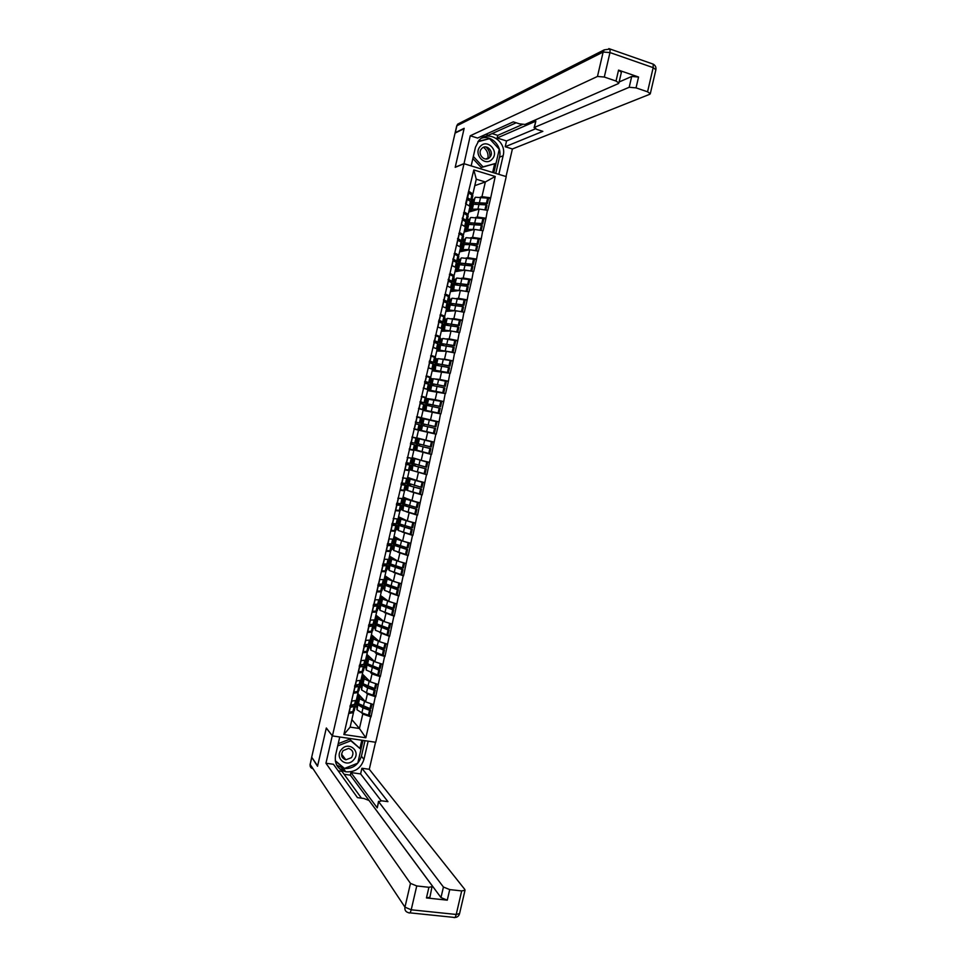 <?xml version="1.0" encoding="UTF-8"?>
<svg xmlns="http://www.w3.org/2000/svg" width="966" height="966" viewBox="0 0 966 966"><rect width="100%" height="100%" fill="white"/><g stroke="black" fill="none" stroke-linecap="round" stroke-linejoin="round"><path stroke-width="1.45" d="M375.738 742.274L506.232 176.609L464.018 163.713L332.425 735.923L375.738 742.274M431.693 379.397L433.734 378.769L446.389 381.341L445.241 386.328L444.3 386.05L445.459 381.039M426.272 410.948L439.047 413.231L440.194 408.244L439.24 407.99L438.093 412.989L439.047 413.231M427.443 399.055L426.115 398.729M421.683 430.872L434.386 433.444L435.533 428.457L434.579 428.228L433.432 433.227L434.386 433.444M421.804 430.582L413.846 428.747L419.956 430.16L422.553 418.797L424.026 418.882L421.599 418.314M416.249 450.228L414.354 449.806M411.093 469.633L409.85 469.367M406.384 489.134L405.346 488.905L406.36 489.11L408.968 477.82M474.801 185.641L485.355 181.958L495.22 176.476L473.811 169.956L465.624 203.778L470.019 206.374L468.184 214.355L466.82 214.754M495.22 176.476L490.68 197.885L488.373 198.598M468.703 212.109L479.112 209.054L487.818 210.322L490.68 197.885M487.444 210.214L485.97 218.304L483.652 218.932M464.127 231.997L474.415 229.401L483.109 230.741L485.97 218.304M482.734 230.632L481.273 238.723L478.919 239.254M459.55 251.86L469.73 249.747L478.399 251.148L481.273 238.723M478.037 251.039L476.564 259.117L474.185 259.552M454.986 271.724L465.044 270.069L473.702 271.531L476.564 259.117M473.34 271.434L471.867 279.5L469.452 279.838M450.41 291.575L460.371 290.392L469.005 291.913L471.867 279.5M468.631 291.817L467.17 299.883L464.694 300.112M445.845 311.402L455.686 310.69L464.308 312.284L467.17 299.883M463.946 312.187L462.473 320.241L459.913 320.362M441.281 331.229L451.013 330.988L459.623 332.63L462.473 320.241M459.248 332.533L457.787 340.587L455.083 340.587M436.753 351.032L446.34 351.262L454.926 352.976L457.787 340.587M454.563 352.88L453.102 360.922L438.359 358.652L435.147 359.461M432.164 370.835L450.241 373.299L453.102 360.922M449.878 373.202L448.417 381.244L444.734 380.894M427.612 390.614L445.567 393.609L448.417 381.244M445.193 393.524L443.732 401.554L438.286 400.757M423.06 410.393L440.882 413.919L443.732 401.554M440.508 413.822L439.059 421.852L426.163 419.316M418.507 430.148L436.209 434.205L439.059 421.852M435.835 434.12L431.536 454.479L422.697 451.991M414.305 449.999L431.536 454.479M431.162 454.394L426.863 474.741L422.299 473.207M409.753 469.742L426.863 474.741M426.489 474.656L422.19 494.99L419.015 493.747M410.164 491.44L422.19 494.99M421.816 494.906L417.529 515.228L414.933 514.069M406.3 511.763L417.529 515.228M417.155 515.144L412.868 535.454L410.502 534.258M402.11 531.988L412.868 535.454M412.494 535.369L408.207 555.667L405.998 554.412M397.75 552.166L408.207 555.667M407.833 555.583L403.546 575.857L401.47 574.553M393.319 572.307L403.546 575.857M403.172 575.784L398.898 596.046L396.905 594.67M388.839 592.412L398.898 596.046M398.523 595.974L394.249 616.211L392.329 614.774M384.335 612.516L394.249 616.211M393.874 616.151L389.6 636.377L387.752 634.867M379.807 632.585L389.6 636.377M389.226 636.316L384.963 656.53L383.164 654.936M375.255 652.642L376.631 653.873L384.963 656.53M384.577 656.457L380.314 676.659L378.575 674.993M370.702 672.686L372.007 673.954L380.314 676.659M379.94 676.598L375.677 696.776L373.987 695.037M366.15 692.719L367.382 694.011L375.677 696.776M375.303 696.715L371.041 716.893L369.386 715.069M361.574 712.739L362.769 714.055L371.041 716.893M370.666 716.832L365.836 737.77L343.872 734.522L348.714 713.463L353.471 712.63L352.542 711.568M465.998 203.886L348.714 713.463M467.846 215.478L468.099 214.38M467.315 219.777L469.428 219.185M475.477 217.507L477.276 217.012L479.112 209.054M477.276 217.012L485.608 218.195M464.151 211.916L468.184 214.355M463.173 235.801L463.402 234.774M462.726 239.677L464.839 239.182M470.72 237.793L472.579 237.358L474.415 229.401M461.277 224.426L465.322 226.781L463.487 234.762L462.098 235.1M472.579 237.358L480.899 238.614M459.43 232.456L463.487 234.762M458.5 256.111L458.717 255.157M458.15 259.552L460.251 259.154M465.95 258.067L467.894 257.693L469.73 249.747L468.582 249.578L469.742 244.579L477.566 246.064L476.48 250.798M456.544 244.953L460.637 247.175L458.802 255.145L457.365 255.435M467.894 257.693L476.202 259.021M454.696 252.983L458.802 255.145M453.827 276.409L454.02 275.527M453.573 279.428L455.686 279.126M461.156 278.317L463.221 278.027L465.044 270.069M451.822 265.469L455.94 267.558L454.105 275.515L452.631 275.745M463.221 278.027L471.493 279.403M449.975 273.487L454.105 275.515M449.154 296.695L449.335 295.886M449.009 299.291L451.122 299.074M456.326 298.554L458.536 298.337L460.371 290.392M447.113 285.972L451.255 287.916L449.419 295.874L447.886 296.043M458.536 298.337L466.795 299.786M445.266 293.978L449.419 295.874M444.481 316.969L444.65 316.232M444.432 319.13L446.57 319.022M451.448 318.756L453.863 318.635L455.686 310.69M442.392 306.464L446.57 308.275L444.734 316.232L443.104 316.329M453.863 318.635L462.11 320.144M440.544 314.469L444.734 316.232M439.82 337.219L439.977 336.566M439.868 338.969L442.042 338.957M446.461 338.933L449.19 338.909L451.013 330.988M437.683 326.931L441.885 328.609L440.049 336.566L438.286 336.579M449.19 338.909L457.413 340.491M435.835 334.936L440.049 336.566M435.304 358.797L437.55 358.893M441.293 359.05L444.517 359.183L446.34 351.262M432.973 347.398L437.2 348.943L435.376 356.889L433.396 356.804M444.517 359.183L452.728 360.825M431.126 355.391L435.376 356.889M430.739 378.6L433.118 378.817M435.666 379.058L439.856 379.445L441.679 371.524M428.264 367.841L432.526 369.254L430.703 377.199L428.349 376.981M439.856 379.445L448.043 381.159M426.429 375.834L430.703 377.199M426.187 398.403L435.183 399.695L437.006 391.773M423.567 388.272L427.853 389.552L426.03 397.485L422.818 397.038M435.183 399.695L443.358 401.47M421.719 396.265L426.03 397.485M432.345 412.011L430.522 419.92L421.285 417.759M418.858 408.703L423.18 409.85L421.357 417.771L416.588 416.841M421.2 418.097L419.799 417.771M430.522 419.92L438.685 421.768M417.022 416.684L421.357 417.771M416.732 437.876L425.873 440.146L427.684 432.237M414.16 429.109L418.507 430.124L416.684 438.045L412.325 437.079M425.873 440.146L434.012 442.054M412.18 457.618L421.212 460.359L423.036 452.45M409.475 449.504L413.846 450.385L409.173 449.057M413.846 450.385L412.023 458.307L407.64 457.473M421.212 460.359L429.339 462.316M407.64 477.349L416.563 480.549L418.375 472.652M404.778 469.887L409.186 470.635L406.445 469.705M409.186 470.635L407.362 478.544L402.943 477.856M416.563 480.549L424.666 482.577M405.213 489.484L407.386 490.342M403.1 497.067L411.914 500.726L413.726 492.841M400.093 490.257L404.525 490.873L402.46 490.052M404.525 490.873L402.701 498.782L398.258 498.215M411.914 500.726L419.993 502.827M400.673 509.215L402.689 510.133M399.803 511.062L399.936 510.459M398.56 516.774L407.266 520.903L409.077 513.018M395.408 510.616L399.876 511.099L398.149 510.302M399.876 511.099L398.052 518.996L393.573 518.573M407.266 520.903L415.332 523.065M396.132 528.933L398.052 529.911M395.142 531.264L395.299 530.588M394.031 536.468L402.617 541.057L404.44 533.172M390.723 530.962L395.215 531.3L393.693 530.515M395.215 531.3L393.404 539.209L388.887 538.907M402.617 541.057L410.671 543.278M391.592 548.64L393.44 549.69M390.493 551.465L390.675 550.717M389.503 556.15L397.98 561.198L399.791 553.325M386.05 551.284L390.566 551.501L389.189 550.705M390.566 551.501L388.755 559.399L384.214 559.229M397.98 561.198L406.01 563.492M387.064 568.334L388.851 569.469M385.857 571.643L386.038 570.821M384.975 575.821L393.343 581.327L395.154 573.466M381.365 571.606L385.917 571.691L384.637 570.858M385.917 571.691L384.106 579.576L379.541 579.552M393.343 581.327L401.361 583.681M382.536 588.004L384.275 589.224M381.208 591.808L381.413 590.926M380.447 595.479L388.706 601.456L390.518 593.583M376.692 591.904L381.28 591.856L380.073 591.011M381.28 591.856L379.457 599.741L374.868 599.85M388.706 601.456L396.7 603.871M378.008 607.674L379.698 608.978M376.571 611.973L376.788 611.007M375.919 615.125L384.07 621.561L385.881 613.7M372.031 612.202L376.631 612.021L375.496 611.14M376.631 612.021L374.82 619.906L370.195 620.136M384.07 621.561L392.051 624.036M373.48 627.332L375.134 628.709M371.934 632.114L372.164 631.088M371.403 634.759L379.445 641.653L381.256 633.793M367.358 632.476L371.995 632.175L370.92 631.257M371.995 632.175L370.183 640.047L365.534 640.41M379.445 641.653L387.414 644.189M368.952 646.978L370.582 648.44M367.297 652.243L367.551 651.144M366.887 654.38L374.82 661.734L376.631 653.873M362.697 652.75L367.358 652.304L366.319 651.35M367.358 652.304L365.546 660.176L360.873 660.672M374.82 661.734L382.765 664.33M364.436 666.612L366.029 668.158M362.661 672.36L362.938 671.189M362.371 673.978L370.195 681.791L372.007 673.954M358.036 673L362.733 672.421L361.731 671.43M362.733 672.421L360.922 680.293L356.212 680.921M370.195 681.791L378.129 684.471M359.92 686.222L361.477 687.864M358.036 692.465L358.326 691.221M357.855 693.576L365.583 701.847L367.382 694.011M353.375 693.238L358.096 692.537L357.142 691.511M358.096 692.537L356.285 700.398L351.552 701.147M365.583 701.847L373.492 704.588M355.403 705.832L356.937 707.547M353.411 712.558L353.713 711.254M351.865 719.634L359.437 728.509L362.769 714.055M353.471 712.63L350.139 727.12L359.437 728.509L365.836 737.77M343.872 734.522L350.139 727.12M339.79 768.972L344.125 769.564M332.425 735.923L326.327 727.99L317.609 765.893L311.692 757.187L455.058 133.103L464.078 128.695L455.191 167.323L464.018 163.713M480.211 197.209L481.962 196.653L485.355 181.958L476.274 179.217L472.881 193.949L471.541 194.395M472.531 195.144L472.797 193.973M471.891 199.865L474.016 199.189M481.962 196.653L490.317 197.776M468.884 191.377L472.881 193.949M473.811 169.956L476.274 179.217M361.912 706.858L360.064 704.83M365.522 686.367L364.677 685.498M487.878 158.641L487.987 158.086C488.458 153.594 486.973 150.032 483.519 147.327M355.778 704.202L356.804 704.359L357.034 709.793L358.422 700.833L358.869 703.852L369.966 708.597L371.077 703.755M359.521 695.351L360.004 698.949L365.329 701.594M361.525 697.512L361.864 699.239L364.593 700.797M357.034 709.793L361.864 712.836L368.432 715.214L369.58 710.264L370.618 710.119L364.049 707.752L360.354 705.808L360.052 704.757M358.157 704.89L363.011 707.909L369.58 710.264M354.293 710.638L352.988 711.471L354.124 706.52L355.403 705.808L354.884 704.769M354.124 706.52L350.332 707.293L349.185 712.268L352.988 711.471M353.471 705.059L349.946 706.448M356.804 704.359L359.002 694.808M368.432 715.214L369.471 715.057L370.618 710.119M356.72 698.515L356.454 699.662M369.966 708.597L371.004 708.452L372.007 704.069M350.175 705.422L355.814 704.045M350.718 705.603L351.757 701.123M359.835 684.616L361.296 684.846L361.61 689.917L362.962 681.127L363.457 683.94L374.591 688.529L375.714 683.65M364.037 675.657L364.58 679.026L369.99 681.585M366.078 677.685L366.452 679.327L369.241 680.837M361.61 689.917L366.476 692.839L373.057 695.158L374.204 690.207L375.231 690.086L368.65 687.78L364.931 685.908L364.617 684.773M362.733 685.015L367.611 687.901L374.204 690.207M358.893 690.666L357.601 691.427L358.736 686.476L360.004 685.824L359.364 684.761M358.736 686.476L354.969 687.128L353.822 692.103L357.601 691.427M358.012 684.991L354.57 686.331M361.296 684.846L363.53 675.137M373.057 695.158L374.096 695.025L375.231 690.086M361.308 678.579L361.067 679.629M374.591 688.529L375.617 688.408L376.643 683.964M354.812 685.256L360.415 684.073M355.355 685.437L356.406 680.885M364.254 665.079L365.788 665.332L366.186 670.03L367.503 661.396L368.046 664.016L379.215 668.46L380.35 663.545M368.565 655.938L369.169 659.102L374.663 661.577M370.63 657.846L371.041 659.416L373.902 660.877M366.186 670.03L377.682 675.089L378.829 670.126L379.855 670.03L369.519 665.985L369.169 664.777M367.322 665.127L378.829 670.126M363.494 670.682L362.214 671.358L363.361 666.407L364.617 665.84L363.808 664.729M363.361 666.407L359.618 666.951L358.471 671.925L362.214 671.358M362.528 664.91L359.195 666.202M365.788 665.332L368.058 655.467M377.682 675.089L378.708 674.98L379.855 670.03M365.909 658.619L365.679 659.597M379.215 668.46L380.242 668.363L381.28 663.847M359.461 665.091L365.015 664.077M360.004 665.26L361.067 660.647M369.229 645.614L370.292 645.795L370.775 650.142L372.055 641.665L372.635 644.081L383.84 648.367L384.987 643.416M373.105 636.208L373.77 639.154L379.336 641.557M375.194 638.007L375.629 639.48L378.575 640.905M370.775 650.142L382.319 654.996L383.454 650.046L384.48 649.973L374.108 646.061L373.709 644.769M371.898 645.228L383.454 650.046M368.106 650.686L366.839 651.289L367.986 646.326L369.217 645.831L368.203 644.672M367.986 646.326L364.267 646.749L363.119 651.736L366.839 651.289M366.995 644.817L366.271 645.795L363.832 646.073M370.292 645.795L372.598 635.773M382.319 654.996L383.333 654.924L384.48 649.973M370.497 638.659L370.304 639.54M383.84 648.367L384.866 648.295L385.917 643.718M364.11 644.902L369.628 644.081M364.653 645.071L365.728 640.386M371.668 643.308L372.272 643.441M373.77 626.077L374.784 626.258L375.351 630.23L376.595 621.911L377.223 624.133L388.477 628.262L389.624 623.299L386.448 622.297M377.634 616.465L378.358 619.206L384.033 621.524M379.747 618.143L380.218 619.532L383.26 620.921M375.351 630.23L386.943 634.904L388.09 629.941L389.105 629.904L378.708 626.125L378.249 624.748M376.486 625.316L388.09 629.941M372.538 624.604L373.83 625.811L368.915 626.548L367.768 631.535L371.463 631.196L372.61 626.246M372.707 630.677L371.463 631.196M371.391 624.7L371.898 625.364L368.469 625.92M374.784 626.258L377.126 616.079M386.943 634.904L387.958 634.855L389.105 629.904M375.098 618.675L374.917 619.484M388.477 628.262L389.491 628.226L390.566 623.577M368.758 624.7L374.228 624.06M369.302 624.869L370.389 620.124M376.221 623.565L376.885 623.71M378.274 606.515L379.288 606.696L379.94 610.307L381.147 602.156L381.824 604.161L393.114 608.145L394.261 603.182L382.959 599.234L382.162 596.71M384.299 598.268L384.818 599.572L387.982 600.924M379.94 610.307L391.58 614.799L392.727 609.824L393.73 609.812L383.297 606.165L382.778 604.704M381.075 605.392L392.727 609.824M376.812 604.499L378.443 605.779L373.564 606.334L372.417 611.321L376.088 611.104L377.235 606.141M377.32 610.657L376.088 611.104M375.714 604.559L376.511 605.332L373.118 605.754M379.288 606.696L381.667 596.36M391.58 614.799L392.594 614.774L393.73 609.812M379.698 598.691L379.541 599.403M393.114 608.145L394.116 608.133L395.215 603.412M373.407 604.487L378.841 604.04M373.951 604.644L375.062 599.838M380.773 603.798L381.618 603.991M353.761 759.771C361.405 751.536 348.654 740.668 341.541 749.435C333.85 757.73 346.709 768.55 353.761 759.771M351.467 757.67C354.111 753.166 353.145 750.087 348.569 748.433L343.111 750.594C340.491 755.014 341.396 758.093 345.852 759.819L351.467 757.67M338.221 743.687L349.607 739.232L360.958 749.387L357.77 763.176L344.476 768.441L335.287 760.701M337.702 745.909L350.851 740.777L360.958 749.387M349.607 739.232L350.851 740.777M492.141 159.136C499.688 151.602 487.371 138.21 480.344 146.373C472.76 153.956 485.186 167.311 492.141 159.136M489.762 157.337C494.918 152.181 486.49 143.028 481.696 148.619L481.672 148.631C476.552 153.775 484.92 162.868 489.714 157.398L489.762 157.337M477.892 141.748L489.508 138.657L499.265 149.271L496.029 163.326L481.249 167.541L472.857 158.521M496.029 163.326L483.012 166.864L473.34 156.456M481.249 167.541L483.012 166.864M368.155 741.163L363.953 759.385C360.91 768.356 354.836 772.486 345.743 771.774C337.762 769.431 334.357 763.961 335.528 755.352L339.754 736.998M311.74 757.247L317.524 766.279L326.291 728.11L332.389 735.887M332.244 735.863L325.953 763.237L333.475 764.287L357.468 797.638L363.88 798.484L369.024 800.464L432.188 885.786L429.93 897.197L426.453 897.933L447.27 900.167L440.979 897.583L350.332 775.155L344.101 774.297M361.465 798.17L341.94 771.339L338.172 770.82M350.332 775.155L350.924 772.571L360.608 773.911L361.912 768.26L369.29 769.286L464.779 889.396L465.008 890.254L461.688 890.918L449.733 889.601L447.27 900.167M375.533 742.25L369.29 769.286M325.953 763.237L410.478 883.383L416.744 885.955L428.916 887.295L432.382 886.595M440.979 897.583L443.43 887.029L378.66 801.732L381.618 800.814L387.946 801.647L361.912 768.26M443.43 887.029L449.733 889.601M340.394 769.443L344.439 769.999M378.66 801.732L377.247 807.854L350.924 772.571M377.247 807.854L378.527 801.321M381.184 800.766L360.608 773.911M364.991 740.705L361.417 756.221L363.953 759.385M336.615 764.975L343.341 768.501C352.361 769.214 358.386 765.12 361.417 756.221M360.934 749.362L362.999 740.415M335.347 761.136L344.367 768.356M359.98 748.191L361.815 740.234M343.341 767.487L344.065 768.477M485.886 146.953C488.965 149.658 490.281 153.087 489.847 157.241M464.006 163.725L470.249 135.771L597.471 76.459L603.134 52.055L456.882 125.785L455.312 132.644L464.163 128.309L455.228 167.19L463.837 163.677M471.166 165.898L475.477 147.17L478.882 140.505C488.084 129.227 507.186 141.398 503.129 155.768L498.842 174.351M506.027 176.549L512.391 148.981L505.206 146.735L542.844 131.34L536.71 129.372L534.391 127.427L629.192 87.278L631.716 76.459L638.562 77.026L618.554 70.12L621.38 72.305M492.105 133.598L497.731 135.373L497.128 138.005L506.534 140.964L505.206 146.735M485.669 134.395L488.41 135.252L516.182 122.779M512.391 148.981L649.732 94.282L650.299 93.702L647.558 91.806L653.173 67.644L609.969 52.562L604.293 77.038L616.018 81.035L618.892 83.028L618.385 83.595L525.045 124.433L519.515 123.853L513.308 121.861L477.566 138.066L470.249 135.771M647.558 91.806L636.039 87.87L629.192 87.278M604.293 77.038L597.471 76.459M497.128 138.005L535.84 121.173L534.391 127.427M497.731 135.373L522.437 124.505M619.134 81.989L631.716 76.459M506.534 140.964L535.369 128.852M534.089 127.693L535.84 121.173M495.751 173.409L499.494 157.192C502.405 146.434 491.682 134.866 481.684 138.126M493.819 172.817L496.005 163.339M489.412 138.681L478.218 141.314M492.66 172.467L494.64 163.846M487.902 139.092L477.989 141.604M487.818 138.995L489.158 138.404M382.778 586.942L383.792 587.135L384.528 590.371L385.7 582.377L386.424 584.188L397.75 588.028L398.898 583.053L387.559 579.25L386.69 576.943M388.863 578.38L389.419 579.612L392.727 580.928M384.528 590.371L396.217 594.67L397.364 589.707L398.366 589.707L387.897 586.205L387.281 584.647M385.663 585.456L397.364 589.707M379.928 584.394L381.123 585.287L377.754 585.577M380.99 584.37L383.055 585.734L378.225 586.108L377.078 591.095L380.725 590.987L381.86 586.024M381.932 590.612L380.725 590.987M383.792 587.135L386.207 576.63M396.217 594.67L397.219 594.67L398.366 589.707M384.311 578.682L384.166 579.322M397.75 588.028L398.753 588.04L399.864 583.247M378.056 584.261L383.454 583.995M378.612 584.418L379.735 579.552M385.325 584.032L386.629 584.321M387.281 567.356L388.308 567.549L389.129 570.423L390.264 562.598L391.025 564.192L402.399 567.887L403.534 562.912L392.16 559.266L391.206 557.165M393.404 558.481L394.019 559.628L397.509 560.92M389.129 570.423L400.866 574.529L402.013 569.566L403.003 569.602L392.498 566.221L391.81 564.591M390.264 565.508L402.013 569.566M383.985 564.18L385.736 565.231L382.403 565.388M385.06 564.192L387.668 565.665L382.886 565.859L381.727 570.858L385.349 570.87L386.497 565.895M386.545 570.568L385.349 570.87M388.308 567.549L390.759 556.899M400.866 574.529L401.856 574.565L403.003 569.602M402.399 567.887L403.39 567.923L404.512 563.057M382.717 564.023L388.066 563.951M383.273 564.18L384.408 559.242M389.878 564.241L391.785 564.663M391.798 547.758L392.812 547.964L393.717 550.463L394.816 542.795L395.637 544.196L407.036 547.734L408.183 542.759L396.772 539.257L395.722 537.362M397.944 538.557L398.62 539.632L402.363 540.924M393.717 550.463L405.503 554.387L406.65 549.413L407.64 549.473L397.098 546.237L396.422 544.558M394.853 545.536L406.65 549.413M387.728 543.87L390.361 545.15L387.052 545.186M388.924 543.967L392.293 545.597L387.547 545.609L386.388 550.608L389.986 550.729L391.133 545.754M391.17 550.511L389.986 550.729M392.812 547.964L395.299 537.144M405.503 554.387L406.493 554.448L407.64 549.473M408.992 542.82L408.183 542.759M407.036 547.734L408.026 547.794L409.161 542.868M387.378 543.773L392.691 543.882M387.934 543.918L389.081 538.919M394.442 544.45L396.35 544.872M396.314 528.148L397.328 528.354L398.318 530.503L399.381 522.992L400.238 524.176L411.685 527.569L412.832 522.582L401.385 519.237L400.214 517.547M402.46 518.621L403.233 519.623L412.832 522.582M398.318 530.503L410.152 534.222L411.299 529.247L412.277 529.344L401.711 526.229L401.035 524.514M399.453 525.564L411.299 529.247M391.979 523.765L394.985 525.069L391.701 524.973M392.22 523.548L396.917 525.516L392.208 525.347L391.061 530.346L394.623 530.576L395.77 525.601M396.917 525.516L395.782 530.479L394.623 530.576M397.328 528.354L399.852 517.378M410.152 534.222L411.142 534.307L412.277 529.344M393.198 518.5L397.811 518.971M411.685 527.569L412.675 527.665L413.81 522.691M392.039 523.5L397.304 523.838L398.451 518.887M392.594 523.657L393.754 518.645M398.994 524.635L400.902 525.069M400.83 508.527L402.919 510.519L403.945 503.165L404.851 504.155L416.334 507.392L417.481 502.405L405.998 499.205L404.669 497.719M406.952 498.661L417.481 502.405M402.919 510.519L414.8 514.045L415.948 509.07L416.926 509.191L406.324 506.208L405.648 504.457M404.054 505.58L415.948 509.07M396.579 503.793L399.61 504.976L396.362 504.735M396.628 503.576L401.542 505.423L396.881 505.061L395.722 510.072L399.272 510.41L400.419 505.435M400.407 510.35L399.272 510.41M401.844 508.732L404.404 497.611M414.8 514.045L415.778 514.166L416.926 509.191M397.859 498.215L402.762 498.553M416.334 507.392L417.312 507.512L418.459 502.537M396.712 503.226L401.941 503.721M397.267 503.371L398.415 498.359M403.559 504.82L405.466 505.254M406.36 489.11L407.531 490.511L408.509 483.338L420.995 487.19L422.142 482.215L410.61 479.172L409.041 477.844M411.347 478.677L422.142 482.215M407.531 490.511L419.449 493.868L420.608 488.881L421.574 489.025L410.936 486.188L410.272 484.389M408.666 485.584L420.608 488.881M401.18 483.809L404.235 484.872L401.023 484.497M401.216 483.652L406.179 485.318L401.542 484.763L400.395 489.774L403.921 490.233L405.056 485.258M405.032 490.257L403.921 490.233M419.449 493.868L420.427 494L421.574 489.025M408.666 477.711L407.604 477.482M405.165 478.206L402.556 477.808M402.532 477.929L407.374 478.484M420.995 487.19L421.961 487.347L423.108 482.36M401.385 482.94L406.565 483.616M401.941 483.072L403.088 478.061M408.135 484.98L410.043 485.415M409.874 469.247L412.132 470.502L413.086 463.487L425.644 466.989L426.791 462.002L412.132 457.824M415.452 458.608L426.791 462.002M412.132 470.502L424.11 473.666L425.257 468.679L426.223 468.848L415.199 466.01L414.897 464.308M413.267 465.564L425.257 468.679M413.182 457.92L412.168 457.691M405.78 463.813L408.872 464.743L405.684 464.248M405.805 463.716L410.804 465.189L406.215 464.465L405.068 469.476L408.558 470.044L409.705 465.069M410.804 465.189L409.669 470.164L408.558 470.044M410.888 469.464L413.496 458.138M424.11 473.666L425.076 473.835L426.223 468.848M409.789 457.884L407.217 457.558M407.205 457.618L410.924 458.089M425.644 466.989L426.61 467.17L427.757 462.183M406.058 462.629L411.19 463.511L412.337 458.548M406.614 462.762L407.761 457.751M412.699 465.141L414.607 465.576M416.744 450.482L417.65 443.623L430.305 446.775L431.452 441.788L418.024 438.467L411.939 437.043L418.024 438.467L415.416 449.818L428.771 453.452L429.918 448.453L430.872 448.659L419.799 445.99L419.522 444.203M418.049 438.443L431.452 441.788M417.88 445.543L429.918 448.453M410.381 443.805L415.44 445.06L410.393 443.756M411.902 437.187L416.974 438.407L411.914 437.175M415.44 445.06L414.293 450.023L409.741 449.154L410.9 444.143M428.771 453.452L429.725 453.646L430.872 448.659M414.402 449.588L415.416 449.818M430.305 446.775L431.271 446.98L432.418 441.993M410.731 442.319L415.827 443.382L416.974 438.407M411.287 442.452L412.446 437.429M417.276 445.278L419.184 445.724M422.879 423.832L434.966 426.549L436.125 421.55L424.026 418.882L422.879 423.832L422.227 423.76L435.92 426.779L437.067 421.792L436.125 421.55M419.944 430.148L433.432 433.227M422.227 423.76L421.852 425.414L434.579 428.228M415.38 422.106L417.348 422.48M415.368 422.13L420.464 423.229L421.611 418.254L416.563 416.962M417.867 429.629L419.015 424.642L420.077 424.907L418.93 429.882M419.015 424.642L415.573 423.808L414.426 428.832M423.772 425.777L424.134 424.195M422.553 418.797L421.538 418.568M435.92 426.779L434.966 426.549M415.404 421.985L420.464 423.229M415.972 422.118L417.119 417.095M417.336 422.54L415.404 422.009M423.108 410.152L425.97 410.405L426.803 403.873L439.639 406.3L440.786 401.301L426.078 398.873M428.409 405.66L429.423 404.235L440.581 406.565L441.728 401.566L440.786 401.301M425.97 410.405L438.093 412.989M427.117 405.454L439.24 407.99M423.084 410.26L426.332 410.912M419.993 402.073L422.009 402.254M419.932 408.98L418.532 408.413M420.995 409.258L423.579 409.729L419.099 408.485L420.258 403.462L424.726 404.754L423.579 409.729M419.969 402.158L425.112 403.076L426.26 398.089L421.248 396.615M424.472 410.478L427.081 399.115M440.581 406.565L439.639 406.3M420.089 401.639L425.112 403.076M420.645 401.771L421.804 396.748M421.961 402.448L420.077 401.711M426.803 403.873L428.711 404.319M427.648 390.457L430.595 390.349L431.73 385.398L431.005 385.627L432.116 383.719L444.3 386.05M433.046 385.519L433.299 384.42L434.422 384.178L445.241 386.328M430.595 390.349L442.766 392.739L443.913 387.728L444.855 388.018L443.708 393.017L442.766 392.739M431.73 385.398L443.913 387.728M431.416 391.085L443.708 393.017M424.605 382.017L426.658 382.005M424.569 382.162L429.749 382.898L430.896 377.911L425.934 376.257M428.336 384.166L429.363 384.601L428.216 389.564L423.784 388.127L424.943 383.104L428.336 384.166L427.177 389.165M426.235 389.069L423.205 388.115M429.001 390.783L431.621 379.421M424.774 381.292L429.749 382.898M425.33 381.413L426.489 376.378M426.586 382.343L424.75 381.401M431.391 383.973L433.299 384.42M433.819 370.956L435.219 370.268L435.968 364.061L436.741 363.639L448.973 365.776L450.132 360.777L451.062 361.091L449.915 366.09L448.973 365.776M437.683 365.377L439.059 364.073L449.915 366.09M435.219 370.268L447.427 372.465L448.586 367.466L449.516 367.78L448.369 372.779L447.427 372.465M436.354 365.317L448.586 367.466M436.27 371.125L448.369 372.779M429.218 361.96L431.319 361.755M429.17 362.165L434.398 362.709L435.545 357.722L430.619 355.886M432.997 363.916L434.012 364.424L432.865 369.374L428.481 367.756L429.629 362.733L432.997 363.916L431.85 368.915M433.577 370.932L436.161 359.714M429.459 360.922L434.398 362.709M430.027 361.03L431.186 356.007M431.21 362.238L432.466 362.262L429.423 361.079M435.968 364.061L437.876 364.52M438.516 351.081L439.844 350.187L440.556 344.15L441.365 343.558L453.646 345.49L454.805 340.491L442.996 338.511L439.687 339.73M442.319 345.224L443.684 343.956L454.575 345.84L455.735 340.841L454.805 340.491M439.844 350.187L452.1 352.192L453.259 347.18L454.189 347.531L453.03 352.53L452.1 352.192M440.979 345.224L453.259 347.18M441.015 351.141L442.162 350.598L453.03 352.53M433.843 341.879L435.992 341.493M433.782 342.145L439.047 342.507L440.194 337.52L435.316 335.504M437.127 349.294L436.511 348.641L437.658 343.642L438.661 344.234M437.658 343.642L434.326 342.35L433.166 347.386L436.511 348.641M438.153 351.069L440.701 339.996M454.575 345.84L453.646 345.49M434.157 340.539L439.047 342.507M434.712 340.648L435.871 335.613M435.847 342.109L437.115 342.061L434.108 340.757M440.556 344.15L442.464 344.596M443.177 331.181L444.469 330.094L445.145 324.214L445.99 323.453L458.331 325.204L459.478 320.193L447.632 318.369L445.241 320.265L444.239 320M446.968 325.047L448.321 323.827L459.248 325.566L460.396 320.567L459.478 320.193M444.469 330.094L456.785 331.906L457.932 326.894L458.862 327.257L457.715 332.244M445.616 325.131L457.932 326.894M445.7 331.121L446.799 330.469L450.808 330.988M438.467 321.799L440.484 321.968L440.653 321.207M439.687 322.233L443.708 322.306L444.855 317.307L440.001 315.109M441.184 328.331L442.331 323.356L443.309 324.021M442.331 323.356L439.023 321.956L437.864 326.991L438.962 327.45M442.73 331.193L445.241 320.265M457.618 332.232L456.785 331.906M459.248 325.566L458.331 325.204M438.842 320.144L443.708 322.306M439.409 320.253L440.568 315.218M440.484 321.968L441.764 321.847L438.781 320.41M445.145 324.214L447.053 324.661M447.813 311.257L449.093 309.977L450.241 305.014L449.359 305.932L450.627 303.336L463.004 304.894L464.163 299.883L452.281 298.216L449.794 300.511L448.779 300.245M451.617 304.87L452.969 303.686L463.921 305.292L465.081 300.281L464.163 299.883M449.093 309.977L461.458 311.595L462.617 306.584L463.535 306.983L462.4 311.909M450.241 305.014L462.617 306.584M450.373 311.076L451.436 310.327L455.203 310.726M444.191 301.766L445.326 300.909M445.169 302.213L448.357 302.08L449.516 297.081L444.698 294.702M445.869 307.973L447.004 303.07L447.958 303.807M447.004 303.07L443.72 301.537L442.573 306.536M447.306 311.293L449.794 300.511M463.921 305.292L463.004 304.894M443.539 299.738L448.357 302.08M444.106 299.834L445.266 294.799M445.121 301.815L446.425 301.634L443.466 300.052M449.745 304.266L451.653 304.725M452.438 291.334L453.73 289.86L454.334 284.306L455.264 283.207L467.689 284.572L468.848 279.56L456.918 278.051L454.334 280.756L453.332 280.478M456.326 284.668L457.606 283.521L468.595 284.994L469.754 279.983L468.848 279.56M453.73 289.86L466.143 291.285L467.303 286.274L468.208 286.685L467.085 291.551M454.877 284.885L467.303 286.274M455.022 291.02L456.073 290.186L459.683 290.476M449.456 281.637L449.999 280.611M450.422 282.12L453.018 281.843L454.165 276.844L449.407 274.272M450.567 287.59L451.677 282.76L452.619 283.581M451.05 288.774L451.194 288.158M451.677 282.76L448.417 281.118L447.282 286.057M451.883 291.394L454.334 280.756M468.595 284.994L467.689 284.572M448.248 279.319L453.018 281.843M448.804 279.416L449.975 274.368M449.758 281.649L451.074 281.396L448.164 279.681M454.334 284.306L455.855 284.668M457.063 271.386L458.367 269.719L459.514 264.744L458.548 266L459.901 263.066L472.374 264.237L473.533 259.226L461.567 257.862L458.886 260.989L457.884 260.711M461.108 264.467L462.255 263.356L473.28 264.696L474.439 259.685L473.533 259.226M458.367 269.719L470.828 270.951L471.988 265.94L472.893 266.387L471.782 271.18M459.514 264.744L471.988 265.94M459.671 270.951L460.722 270.021L464.199 270.214M455.541 261.991L457.679 261.593L458.838 256.594L454.105 253.841M455.264 267.208L456.363 262.438L457.28 263.344M455.71 268.572L455.867 267.872M456.363 262.438L453.126 260.675L452.003 265.553M456.471 271.482L458.886 260.989M473.28 264.696L472.374 264.237M452.945 258.888L457.679 261.593M453.513 258.973L454.672 253.925M454.588 261.472L455.747 261.134L452.849 259.286M458.935 264.334L459.876 264.563M461.676 251.426L463.004 249.578L464.151 244.603L463.149 246.016L464.537 242.913L477.059 243.891L478.218 238.868L466.216 237.672L463.439 241.21L462.436 240.92M465.866 244.241L466.904 243.178L477.965 244.374L479.124 239.363L478.218 238.868M463.004 249.578L468.582 249.578M464.151 244.603L469.742 244.579M464.32 250.87L465.37 249.844L468.752 249.953M460.565 241.826L462.352 241.331L463.499 236.32L458.814 233.386M459.961 246.801L461.036 242.104L461.941 243.082M460.359 248.359L460.54 247.574M461.036 242.104L457.824 240.232L456.713 245.05M461.06 251.546L463.439 241.21M475.61 250.665L476.673 245.593M470.756 249.904L475.514 250.617M477.965 244.374L477.059 243.891M457.655 238.433L462.352 241.331M458.222 238.53L459.381 233.482M459.587 241.259L460.408 240.872L457.546 238.892M463.535 244.35L464.235 244.519M466.3 231.454L467.653 229.413L468.8 224.438L467.761 226.02L469.186 222.76L481.756 223.532L482.915 218.509L470.877 217.459L468.003 221.419L467.001 221.129M470.599 223.991L471.553 222.977L482.65 224.04L483.809 219.028L482.915 218.509M467.653 229.413L474.306 229.437M468.8 224.438L481.37 225.235L482.263 225.742L481.189 230.403M468.969 230.777L470.019 229.654L473.328 229.679M464.658 226.394L465.721 221.757L466.614 222.82M465.02 228.133L465.214 227.264M465.721 221.757L462.533 219.765L461.446 224.523M465.648 231.611L468.003 221.419M480.211 230.258L481.37 225.235M463.523 212.918L468.148 216.13M482.65 224.04L481.756 223.532M462.364 217.978L467.013 221.045L465.515 221.625M462.931 218.062L464.091 213.015M464.489 220.985L465.069 220.598L462.243 218.485M468.148 224.354L468.752 224.498M470.913 211.457L472.302 209.236L473.449 204.261L472.362 206.012L473.835 202.57L486.453 203.162L487.613 198.139L475.526 197.245L472.567 201.604L471.227 201.218M475.332 203.729L476.202 202.775L487.335 203.705L488.494 198.682L487.613 198.139M472.302 209.236L478.907 209.103M473.449 204.261L486.055 204.864L486.949 205.396L485.886 209.996M473.618 210.66L474.668 209.441L477.916 209.405M467.073 197.499L470.804 199.696L471.686 200.759L470.406 201.399L471.275 202.534M469.669 207.895L469.899 206.941M469.355 205.963L470.406 201.399L467.254 199.298L466.167 203.995M470.249 211.651L472.567 201.604M484.908 209.864L486.055 204.864M468.232 192.451L472.821 195.844M487.335 203.705L486.453 203.162M467.641 197.583L468.812 192.524M469.343 200.686L466.94 198.054M358.543 703.236L359.678 698.333M352.083 706.025L352.252 705.301M361.864 712.836L363.011 707.909M363.385 706.243L364.52 701.304M354.51 704.854L355.5 700.519M363.119 683.36L364.254 678.446M356.695 685.969L356.877 685.184M366.476 692.839L367.611 687.901M367.998 686.234L369.133 681.296M359.123 684.797L360.137 680.39M367.696 663.473L368.831 658.558M361.32 665.912L361.513 665.055M371.089 672.819L372.224 667.88M372.61 666.214L373.745 661.275M363.747 664.741L364.774 660.249M372.284 643.573L373.419 638.659M365.933 645.831L366.15 644.902M375.702 652.799L376.837 647.848M377.223 646.182L378.358 641.231M368.36 644.66L369.41 640.108M376.873 623.65L377.996 618.735M370.558 625.751L370.787 624.748M380.314 632.754L381.461 627.803M381.836 626.137L382.983 621.186M372.985 624.567L374.059 619.943M381.461 603.726L382.584 598.811M375.182 605.646L375.436 604.571M384.939 612.71L386.074 607.759M386.46 606.08L387.608 601.13M377.621 604.462L378.696 599.765M426.453 897.933L428.916 887.295M416.744 885.955L411.214 909.791L456.218 914.464L461.688 890.918M311.704 757.706L310.171 764.444L404.959 907.159L410.478 883.383M411.214 909.791L404.959 907.159C404.549 909.96 405.599 911.771 408.135 912.556L408.69 912.725C409.62 913.582 410.465 912.604 411.214 909.791M459.587 913.546L456.218 914.464C455.457 917.241 454.575 918.195 453.561 917.35L409.825 912.846M312.622 768.61C310.678 767.946 309.857 766.557 310.171 764.444L311.632 757.441M608.834 48.602L610.089 49.037L604.209 49.87L603.134 52.055L609.969 52.562L610.089 49.037L653.233 64.142L653.173 67.644L655.866 69.781M616.018 81.035L618.554 70.12M638.562 77.026L636.039 87.87M499.494 157.192L503.129 155.768M652.787 63.985L653.233 64.142C655.346 65.386 656.24 67.209 655.914 69.624L650.299 93.702M455.119 132.825L456.689 126.003L457.691 124.143L460.058 122.948M386.05 583.79L387.185 578.863M379.819 585.529L380.061 584.454M389.552 592.641L390.699 587.69M391.085 586.012L392.22 581.061M382.246 584.345L383.345 579.576M390.638 563.842L391.773 558.916M384.444 565.4L384.661 564.47M394.188 572.56L395.323 567.61M395.71 565.931L396.857 560.968M386.883 564.216L387.994 559.374M395.239 543.882L396.374 538.943M389.081 545.271L389.262 544.474M398.813 552.467L399.948 547.505M400.335 545.838L401.482 540.875M391.52 544.075L392.655 539.161M399.839 523.898L400.975 518.971M393.717 525.118L393.874 524.466M403.438 532.363L404.585 527.4M404.971 525.733L406.118 520.759M396.157 523.922L397.304 518.947M404.44 503.914L405.575 498.975M408.075 512.246L409.222 507.283M409.608 505.604L410.755 500.642M400.805 503.757L401.953 498.77M409.041 483.918L410.188 478.979M412.711 492.129L413.859 487.154M414.245 485.475L415.392 480.5M405.454 483.568L406.601 478.593M413.653 463.897L414.788 458.959M417.348 471.976L418.495 467.013M418.882 465.334L420.029 460.359M410.103 463.378L411.25 458.391M418.266 443.877L419.401 438.926M413.219 449.842L414.366 444.855M421.997 451.822L423.144 446.847M423.531 445.169L424.678 440.194M414.752 443.177L415.899 438.19M421.357 430.45L422.492 425.499M426.646 431.657L427.781 426.682M428.18 425.004L429.327 420.017M419.401 422.951L420.548 417.964M427.503 403.788L428.638 398.837M422.528 409.403L423.676 404.416M431.283 411.48L432.442 406.493M432.828 404.814L433.975 399.827M424.062 402.725L425.209 397.726M432.116 383.719L433.263 378.769M435.944 391.29L437.091 386.303M437.477 384.625L438.624 379.638M428.723 382.476L429.87 377.477M436.741 363.639L437.888 358.688M440.593 371.089L441.74 366.09M442.126 364.411L443.285 359.424M433.384 362.226L434.531 357.227M441.365 343.558L442.513 338.595M445.254 350.863L446.401 345.876M446.787 344.186L447.934 339.199M438.057 341.952L439.204 336.953M445.99 323.453L447.137 318.49M449.915 330.638L451.062 325.639M451.448 323.948L452.607 318.961M442.718 321.666L443.877 316.667M450.627 303.336L451.774 298.373M454.575 310.388L455.723 305.389M456.121 303.71L457.268 298.711M447.391 301.368L448.55 296.357M455.264 283.207L456.411 278.244M459.236 290.138L460.396 285.139M460.782 283.449L461.929 278.437M452.064 281.07L453.223 276.047M459.901 263.066L461.048 258.103M454.431 261.388L454.684 260.289M463.909 269.864L465.069 264.865M465.455 263.175L466.602 258.163M456.749 260.748L457.908 255.724M464.537 242.913L465.684 237.938M459.128 240.981L459.357 239.954M470.128 242.889L471.275 237.877M461.434 240.413L462.581 235.39M469.186 222.76L470.333 217.773M463.825 220.574L464.042 219.608M473.255 229.292L474.415 224.281M474.801 222.591L475.96 217.567M466.107 220.055L467.266 215.032M473.835 202.57L474.982 197.595M468.522 200.143L468.727 199.25M477.941 208.982L479.088 203.971M479.486 202.268L480.633 197.257M470.804 199.696L471.951 194.673M354.268 710.747L355.403 705.808M355.79 704.142L356.925 699.215M358.869 690.762L360.004 685.824M360.39 684.17L361.525 679.231M363.482 670.766L364.617 665.84M364.991 664.173L366.138 659.235M368.082 650.77L369.217 645.831M369.604 644.165L370.739 639.214M372.695 630.75L373.83 625.811M374.216 624.133L375.351 619.194M377.308 610.717L378.443 605.779M378.829 604.1L379.964 599.162M341.578 754.168L345.852 759.819M485.644 159.016L489.714 157.398M343.341 768.501L345.743 771.774M454.732 917.507C457.208 917.398 458.814 916.13 459.538 913.727L465.008 890.254M310.086 764.166L310.134 766.026M456.689 125.978L457.691 124.143L604.209 49.87M618.892 83.028L621.416 72.16M381.92 590.673L383.055 585.734M383.442 584.056L384.577 579.105M386.533 570.628L387.668 565.665M388.054 563.999L389.201 559.048M391.158 550.56L392.293 545.597M392.679 543.93L393.826 538.968M400.407 510.386L401.542 505.423M401.928 503.745L403.076 498.782M405.032 490.281L406.179 485.318M406.565 483.64L407.7 478.677M437.513 349.185L438.661 344.198M442.174 328.971L443.322 323.984M446.823 308.758L447.97 303.759M451.484 288.52L452.631 283.521M456.145 268.27L457.292 263.271M460.806 248.02L461.953 243.009M465.479 227.747L466.626 222.735M467.013 221.045L468.172 216.046M470.14 207.461L471.299 202.449M471.686 200.759L472.845 195.748"/></g></svg>
